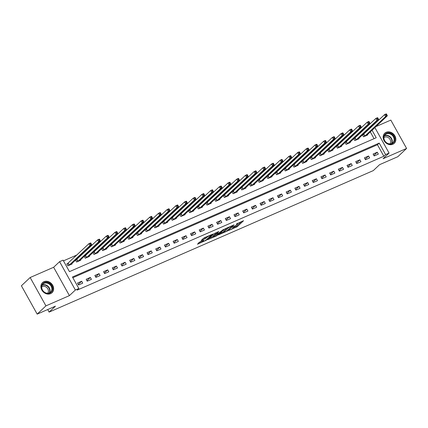 <?xml version="1.0" encoding="UTF-8"?>
<svg xmlns="http://www.w3.org/2000/svg" width="428" height="428" viewBox="0 0 428 428"><rect width="100%" height="100%" fill="white"/><g stroke="black" fill="none" stroke-linecap="round" stroke-linejoin="round"><path stroke-width="0.64" d="M228.771 230.43L237.289 226.663L243.559 220.704L236.342 224.015A2.787 0.439 150.9 0 1 237.679 223.694A2.787 0.439 150.9 0 1 237.428 224.095L236.909 224.582A2.787 0.439 150.9 0 1 233.624 226.573L231.971 227.418L233.148 227.027A2.787 0.439 150.9 0 1 234.48 226.706A2.787 0.439 150.9 0 1 234.228 227.108L233.715 227.594A2.787 0.439 150.9 0 1 230.43 229.585L228.771 230.43M50.59 293.651A6.928 5.821 46.7 0 0 52.013 292.715A6.928 5.821 46.7 0 0 52.146 284.46A6.928 5.821 46.7 0 0 43.934 281.699A6.928 5.821 46.7 0 0 42.511 282.635A6.928 5.821 46.7 0 0 42.377 290.89A6.928 5.821 46.7 0 0 50.59 293.651M392.818 144.268A6.928 5.821 46.7 0 0 394.242 143.327A6.928 5.821 46.7 0 0 394.375 135.077A6.928 5.821 46.7 0 0 386.168 132.311A6.928 5.821 46.7 0 0 384.74 133.252A6.928 5.821 46.7 0 0 384.612 141.502A6.928 5.821 46.7 0 0 392.818 144.268M199.871 241.943L197.447 244.228L206.531 240.087L212.796 234.127L204.322 237.743L201.123 240.472L204.985 238.867L207.056 237.262A2.333 0.364 150.9 0 1 209.265 235.849A2.333 0.364 150.9 0 1 210.918 235.33A2.333 0.364 150.9 0 1 210.704 235.668L206.633 239.509A2.333 0.364 150.9 0 1 204.418 240.921A2.333 0.364 150.9 0 1 202.77 241.44A2.333 0.364 150.9 0 1 202.979 241.103L203.739 240.338L203.321 240.44L199.871 241.943M37.183 314.131L21.4 285.776L30.153 277.521L45.935 305.876L37.183 314.131L55.442 306.159L49.134 312.103L373.28 170.612L379.588 164.668L397.847 156.696L406.6 148.441L383.124 158.692L389.079 153.08L385.601 154.594L383.846 156.247L77.094 290.147L78.843 288.493L75.365 290.013L59.583 261.663L63.06 260.144L69.459 271.636L376.217 137.736L372.044 130.24M45.935 305.876L69.411 295.625L75.365 290.013M218.344 234.935L227.766 230.82L234.03 224.861L224.529 229.098L218.344 234.935M216.124 236.074L207.65 239.691L213.914 233.731L218.804 231.505L216.14 234.121L218.842 233.025L223.496 229.435L217.151 235.454L216.124 236.074L215.958 235.78M406.6 148.441L390.817 120.091L375.902 126.602M383.846 156.247L377.453 144.75L72.846 277.713M377.277 152.208L373.104 154.032L374.168 155.947L378.347 154.123L377.277 152.208L373.874 155.418M368.583 156.006L364.41 157.825L365.475 159.74L369.648 157.921L368.583 156.006L365.18 159.211M359.889 159.799L355.716 161.624L356.781 163.539L360.954 161.714L359.889 159.799L356.487 163.009M351.195 163.592L347.022 165.417L348.087 167.332L352.26 165.513L351.195 163.592L347.793 166.802M342.496 167.391L338.323 169.21L339.393 171.13L343.566 169.306L342.496 167.391L339.099 170.595M333.803 171.184L329.63 173.008L330.694 174.924L334.873 173.099L333.803 171.184L330.4 174.394M325.109 174.982L320.936 176.801L322 178.717L326.173 176.898L325.109 174.982L321.706 178.187M316.415 178.776L312.242 180.6L313.307 182.515L317.48 180.691L316.415 178.776L313.012 181.986M307.721 182.574L303.543 184.393L304.613 186.308L308.786 184.489L307.721 182.574L304.319 185.779M299.022 186.367L294.849 188.186L295.919 190.107L300.092 188.283L299.022 186.367L295.62 189.577M290.328 190.16L286.155 191.985L287.22 193.9L291.393 192.076L290.328 190.16L286.926 193.37M281.635 193.959L277.462 195.778L278.526 197.693L282.699 195.874L281.635 193.959L278.232 197.164M272.941 197.752L268.768 199.576L269.833 201.492L274.006 199.667L272.941 197.752L269.538 200.962M264.247 201.551L260.069 203.37L261.139 205.285L265.312 203.466L264.247 201.551L260.845 204.755M255.548 205.344L251.375 207.168L252.445 209.083L256.618 207.259L255.548 205.344L252.146 208.554M246.854 209.137L242.681 210.961L243.746 212.876L247.919 211.058L246.854 209.137L243.452 212.347M238.161 212.935L233.988 214.754L235.052 216.67L239.225 214.851L238.161 212.935L234.758 216.14M229.467 216.729L225.294 218.553L226.359 220.468L230.531 218.644L229.467 216.729L226.064 219.939M220.768 220.527L216.595 222.346L217.665 224.261L221.838 222.442L220.768 220.527L217.371 223.732M212.074 224.32L207.901 226.144L208.966 228.06L213.144 226.235L212.074 224.32L208.671 227.53M203.38 228.113L199.207 229.938L200.272 231.853L204.445 230.034L203.38 228.113L199.978 231.323M194.686 231.912L190.514 233.731L191.578 235.646L195.751 233.827L194.686 231.912L191.284 235.116M185.993 235.705L181.82 237.529L182.884 239.445L187.057 237.62L185.993 235.705L182.59 238.915M177.294 239.503L173.121 241.322L174.191 243.238L178.364 241.419L177.294 239.503L173.891 242.708M168.6 243.297L164.427 245.121L165.492 247.036L169.665 245.212L168.6 243.297L165.197 246.507M159.906 247.095L155.733 248.914L156.798 250.829L160.971 249.01L159.906 247.095L156.504 250.3M151.212 250.888L147.039 252.707L148.104 254.628L152.277 252.804L151.212 250.888L147.81 254.098M142.519 254.681L138.34 256.506L139.41 258.421L143.583 256.597L142.519 254.681L139.116 257.891M133.82 258.48L129.647 260.299L130.717 262.214L134.89 260.395L133.82 258.48L130.417 261.685M125.126 262.273L120.953 264.097L122.017 266.013L126.19 264.188L125.126 262.273L121.723 265.483M116.432 266.072L112.259 267.891L113.324 269.806L117.497 267.987L116.432 266.072L113.029 269.276M107.738 269.865L103.565 271.689L104.63 273.604L108.803 271.78L107.738 269.865L104.336 273.075M99.039 273.658L94.866 275.482L95.936 277.398L100.109 275.579L99.039 273.658L95.642 276.868M90.345 277.456L86.172 279.275L87.237 281.191L91.415 279.372L90.345 277.456L86.943 280.661M81.652 281.25L77.479 283.074L78.543 284.989L82.716 283.165L81.652 281.25L78.249 284.46M363.902 129.711L362.714 130.23M355.208 133.509L354.02 134.028M346.509 137.302L345.326 137.821M337.815 141.101L336.627 141.614M329.121 144.894L327.934 145.413M320.428 148.687L319.24 149.206M311.728 152.486L310.546 153.005M303.035 156.279L301.847 156.798M294.341 160.077L293.153 160.591M285.647 163.871L284.46 164.389M276.953 167.664L275.766 168.183M268.254 171.462L267.072 171.981M259.561 175.255L258.373 175.774M250.867 179.054L249.679 179.573M242.173 182.847L240.985 183.366M233.479 186.645L232.292 187.159M224.78 190.439L223.598 190.958M216.087 194.232L214.899 194.751M207.393 198.03L206.205 198.549M198.699 201.823L197.511 202.342M190 205.622L188.818 206.136M181.306 209.415L180.118 209.934M172.612 213.208L171.425 213.727M163.919 217.007L162.731 217.526M155.225 220.8L154.037 221.319M146.526 224.598L145.343 225.112M137.832 228.392L136.644 228.91M129.138 232.185L127.951 232.704M120.445 235.983L119.257 236.502M111.751 239.776L110.563 240.295M103.052 243.575L101.869 244.094M94.358 247.368L93.17 247.887M85.664 251.166L84.477 251.68M76.97 254.96L63.462 260.855M374.067 138.677L370.29 131.888M368.904 129.395L368.685 129.005M363.575 134.381L362.473 134.857M367.454 134.563L367.684 134.97L363.506 136.789L362.446 134.884M354.876 138.174L353.779 138.656M358.76 138.356L358.985 138.763L354.812 140.582L353.753 138.677M346.182 141.968L345.08 142.449M350.067 142.155L350.291 142.556L346.118 144.38L345.059 142.476M337.489 145.766L336.387 146.248M341.373 145.948L341.598 146.355L337.425 148.174L336.365 146.269M328.795 149.559L327.693 150.041M332.679 149.746L332.904 150.148L328.731 151.972L327.666 150.067M320.101 153.358L318.999 153.839M323.98 153.54L324.205 153.946L320.032 155.765L318.972 153.861M311.402 157.151L310.305 157.632M315.286 157.333L315.511 157.739L311.338 159.564L310.279 157.654M302.708 160.949L301.606 161.426M306.592 161.131L306.817 161.533L302.644 163.357L301.585 161.452M294.015 164.743L292.913 165.224M297.899 164.924L298.123 165.331L293.95 167.15L292.891 165.245M285.321 168.536L284.219 169.017M289.205 168.723L289.43 169.124L285.257 170.949L284.192 169.044M276.627 172.334L275.525 172.816M280.506 172.516L280.731 172.923L276.558 174.742L275.498 172.837M267.928 176.127L266.831 176.609M271.812 176.315L272.037 176.716L267.864 178.54L266.805 176.63M259.234 179.926L258.132 180.402M263.118 180.108L263.343 180.509L259.17 182.333L258.111 180.429M250.541 183.719L249.438 184.201M254.425 183.901L254.649 184.308L250.476 186.126L249.412 184.222M241.847 187.512L240.745 187.994M245.731 187.699L245.956 188.101L241.777 189.925L240.718 188.02M233.148 191.311L232.051 191.792M237.032 191.493L237.256 191.899L233.083 193.718L232.024 191.814M224.454 195.104L223.352 195.585M228.338 195.291L228.563 195.692L224.39 197.517L223.33 195.607M215.76 198.902L214.658 199.378M219.644 199.084L219.869 199.491L215.696 201.31L214.637 199.405M207.066 202.695L205.964 203.177M210.951 202.877L211.175 203.284L207.002 205.103L205.938 203.198M198.373 206.489L197.271 206.97M202.251 206.676L202.481 207.077L198.303 208.901L197.244 206.997M189.674 210.287L188.577 210.769M193.558 210.469L193.782 210.876L189.609 212.695L188.55 210.79M180.98 214.08L179.878 214.562M184.864 214.268L185.089 214.669L180.916 216.493L179.856 214.589M172.286 217.879L171.184 218.36M176.17 218.061L176.395 218.467L172.222 220.286L171.163 218.382M163.592 221.672L162.49 222.153M167.476 221.854L167.701 222.26L163.528 224.085L162.463 222.175M154.899 225.47L153.796 225.947M158.777 225.652L159.002 226.054L154.829 227.878L153.77 225.973M146.199 229.264L145.103 229.745M150.084 229.445L150.308 229.852L146.135 231.671L145.076 229.766M137.506 233.057L136.404 233.538M141.39 233.244L141.614 233.645L137.441 235.47L136.382 233.565M128.812 236.855L127.71 237.337M132.696 237.037L132.921 237.444L128.748 239.263L127.683 237.358M120.118 240.648L119.016 241.13M124.002 240.836L124.227 241.237L120.049 243.061L118.989 241.151M111.419 244.447L110.322 244.923M115.303 244.629L115.528 245.03L111.355 246.854L110.296 244.95M102.725 248.24L101.629 248.721M106.609 248.422L106.834 248.829L102.661 250.648L101.602 248.743M94.032 252.033L92.93 252.515M97.916 252.22L98.14 252.622L93.967 254.446L92.908 252.541M85.338 255.832L84.236 256.313M89.222 256.014L89.447 256.42L85.274 258.239L84.209 256.335M76.644 259.625L75.542 260.106M80.523 259.812L80.753 260.213L76.575 262.038L75.515 260.128M67.945 263.423L66.816 263.916L67.881 265.831L72.054 264.012L71.829 263.605M47.706 309.535L49.134 312.103M69.411 295.625L53.634 267.275L30.153 277.521M53.634 267.275L59.583 261.663M373.157 124.783L373.489 125.072M385.601 154.594L379.203 143.102L72.444 277.002L78.843 288.493M374.88 127.565L389.079 153.08M370.653 127.747L370.434 127.351M377.453 144.75L379.203 143.102M234.014 227.311L236.866 225.893L241.515 221.511M219.88 233.485L223.946 231.709M226.471 231.318L232.618 225.759L231.393 226.171A2.787 0.439 150.9 0 0 228.108 228.167L224.395 231.666A2.787 0.439 150.9 0 0 224.144 232.067A2.787 0.439 150.9 0 0 225.481 231.746L226.471 231.318M224.144 232.067L223.716 231.302A2.787 0.439 150.9 0 1 223.967 230.901L227.38 227.68M213.187 236.406L209.265 238.118M216.766 232.313L215.712 233.356L216.14 234.121M213.615 236.454A2.333 0.364 150.9 0 0 213.401 236.791A2.333 0.364 150.9 0 0 215.054 236.272A2.333 0.364 150.9 0 0 217.269 234.86L218.783 233.378L216.076 234.48L213.615 236.454L213.187 235.689A2.333 0.364 150.9 0 0 212.978 236.021L213.401 236.791M213.187 235.689L215.856 233.618M202.738 238.894L206.146 236.952M198.646 242.751L202.551 241.05M366.55 135.462L387.372 115.785L385.633 116.544L384.569 114.629L362.57 135.104M385.863 114.549L384.569 114.629L386.307 113.869L386.559 114.244L385.863 114.549L386.291 115.314L386.987 115.009L386.559 114.244M386.291 115.314L385.633 116.544L364.64 136.297M386.987 115.009L387.372 115.785M357.856 139.255L378.678 119.583L376.94 120.343L375.87 118.428L353.876 138.897M377.17 118.342L375.87 118.428L377.608 117.668L377.865 118.042L377.17 118.342L377.598 119.112L378.293 118.807L377.865 118.042M377.598 119.112L376.94 120.343L355.946 140.09M378.293 118.807L378.678 119.583M349.162 143.054L369.985 123.376L368.24 124.136L367.176 122.221L345.177 142.69M368.476 122.141L367.176 122.221L368.915 121.461L369.171 121.836L368.476 122.141L368.899 122.906L369.594 122.601L369.171 121.836M368.899 122.906L368.24 124.136L347.252 143.888M369.594 122.601L369.985 123.376M340.463 146.847L361.286 127.175L359.547 127.935L358.482 126.019L336.483 146.488M359.777 125.934L358.482 126.019L360.221 125.26L360.472 125.629L359.777 125.934L360.205 126.699L360.9 126.399L360.472 125.629M360.205 126.699L359.547 127.935L338.553 147.681M360.9 126.399L361.286 127.175M331.77 150.645L352.592 130.968L350.853 131.728L349.788 129.812L327.789 150.281M351.083 129.732L349.788 129.812L351.527 129.053L351.779 129.427L351.083 129.732L351.511 130.497L352.207 130.192L351.779 129.427M351.511 130.497L350.853 131.728L329.86 151.475M352.207 130.192L352.592 130.968M383.707 137.741A5.992 5.034 -133.3 0 1 389.068 133.049A5.992 5.034 -133.3 0 1 394.718 139.368A5.992 5.034 -133.3 0 1 389.357 144.059A5.992 5.034 -133.3 0 1 383.707 137.741M394.135 139.469A5.548 4.665 46.7 0 0 390.791 134.258A5.548 4.665 46.7 0 0 385.232 134.681A5.548 4.665 46.7 0 0 383.937 137.966A5.548 4.665 46.7 0 0 387.286 143.182A5.548 4.665 46.7 0 0 392.845 142.759A5.548 4.665 46.7 0 0 394.135 139.469M383.948 137.549A4.371 3.67 -133.3 0 1 388.223 137.57A4.371 3.67 -133.3 0 1 390.662 141.566A4.371 3.67 -133.3 0 1 389.908 143.872M393.653 143.803A6.88 5.783 46.7 0 0 393.931 143.562A6.88 5.783 46.7 0 0 395.536 139.485A6.88 5.783 46.7 0 0 391.385 133.022A6.88 5.783 46.7 0 0 384.494 133.547A6.88 5.783 46.7 0 0 384.232 133.809M49.862 293.11A5.992 5.034 -133.3 0 1 42.286 289.986A5.992 5.034 -133.3 0 1 44.105 282.769A5.992 5.034 -133.3 0 1 51.676 285.888A5.992 5.034 -133.3 0 1 49.862 293.11M44.143 283.315A5.548 4.665 46.7 0 0 42.998 284.064A5.548 4.665 46.7 0 0 42.896 290.682A5.548 4.665 46.7 0 0 49.471 292.891A5.548 4.665 46.7 0 0 50.616 292.142A5.548 4.665 46.7 0 0 50.718 285.53A5.548 4.665 46.7 0 0 44.143 283.315M41.714 286.931A4.371 3.67 -133.3 0 1 42.319 286.589A4.371 3.67 -133.3 0 1 47.358 288.146A4.371 3.67 -133.3 0 1 47.679 293.255M51.424 293.191A6.88 5.783 46.7 0 0 51.702 292.945A6.88 5.783 46.7 0 0 51.831 284.743A6.88 5.783 46.7 0 0 43.677 281.999A6.88 5.783 46.7 0 0 42.26 282.929A6.88 5.783 46.7 0 0 42.003 283.197M323.076 154.438L343.898 134.767L342.159 135.521L341.095 133.606L319.095 154.08M342.389 133.525L341.095 133.606L342.833 132.846L343.085 133.22L342.389 133.525L342.817 134.29L343.513 133.985L343.085 133.22M342.817 134.29L342.159 135.521L321.166 155.273M343.513 133.985L343.898 134.767M314.382 158.232L335.204 138.56L333.466 139.319L332.395 137.404L310.402 157.873M333.696 137.318L332.395 137.404L334.134 136.644L334.391 137.019L333.696 137.318L334.118 138.089L334.814 137.784L334.391 137.019M334.118 138.089L333.466 139.319L312.472 159.066M334.814 137.784L335.204 138.56M305.688 162.03L326.505 142.353L324.766 143.113L323.702 141.197L301.703 161.666M325.002 141.117L323.702 141.197L325.44 140.438L325.697 140.812L325.002 141.117L325.424 141.882L326.12 141.577L325.697 140.812M325.424 141.882L324.766 143.113L303.773 162.865M326.12 141.577L326.505 142.353M296.989 165.823L317.811 146.151L316.073 146.911L315.008 144.996L293.009 165.465M316.303 144.91L315.008 144.996L316.747 144.236L316.998 144.605L316.303 144.91L316.731 145.675L317.426 145.376L316.998 144.605M316.731 145.675L316.073 146.911L295.079 166.658M317.426 145.376L317.811 146.151M288.295 169.622L309.118 149.944L307.379 150.704L306.314 148.789L284.315 169.258M307.609 148.709L306.314 148.789L308.053 148.029L308.304 148.404L307.609 148.709L308.037 149.474L308.732 149.169L308.304 148.404M308.037 149.474L307.379 150.704L286.385 170.451M308.732 149.169L309.118 149.944M279.602 173.415L300.424 153.743L298.685 154.497L297.615 152.582L275.621 173.056M298.915 152.502L297.615 152.582L299.359 151.828L299.611 152.197L298.915 152.502L299.343 153.267L300.039 152.967L299.611 152.197M299.343 153.267L298.685 154.497L277.692 174.25M300.039 152.967L300.424 153.743M270.908 177.208L291.73 157.536L289.991 158.296L288.921 156.381L266.922 176.85M290.221 156.295L288.921 156.381L290.66 155.621L290.917 155.995L290.221 156.295L290.644 157.065L291.34 156.76L290.917 155.995M290.644 157.065L289.991 158.296L268.998 178.043M291.34 156.76L291.73 157.536M262.209 181.007L283.031 161.329L281.292 162.089L280.228 160.174L258.228 180.643M281.522 160.093L280.228 160.174L281.966 159.414L282.218 159.788L281.522 160.093L281.95 160.858L282.646 160.554L282.218 159.788M281.95 160.858L281.292 162.089L260.299 181.841M282.646 160.554L283.031 161.329M253.515 184.8L274.337 165.128L272.599 165.887L271.534 163.972L249.535 184.441M272.829 163.887L271.534 163.972L273.273 163.212L273.524 163.587L272.829 163.887L273.257 164.657L273.952 164.352L273.524 163.587M273.257 164.657L272.599 165.887L251.605 185.634M273.952 164.352L274.337 165.128M244.821 188.598L265.644 168.921L263.905 169.681L262.84 167.765L240.841 188.234M264.135 167.685L262.84 167.765L264.579 167.006L264.83 167.38L264.135 167.685L264.563 168.45L265.258 168.145L264.83 167.38M264.563 168.45L263.905 169.681L242.911 189.433M265.258 168.145L265.644 168.921M236.128 192.391L256.95 172.719L255.211 173.479L254.141 171.558L232.147 192.033M255.441 171.478L254.141 171.558L255.88 170.804L256.137 171.173L255.441 171.478L255.869 172.243L256.565 171.944L256.137 171.173M255.869 172.243L255.211 173.479L234.218 193.226M256.565 171.944L256.95 172.719M227.434 196.185L248.256 176.513L246.517 177.272L245.447 175.357L223.448 195.826M246.747 175.277L245.447 175.357L247.186 174.597L247.443 174.972L246.747 175.277L247.17 176.042L247.866 175.737L247.443 174.972M247.17 176.042L246.517 177.272L225.524 197.019M247.866 175.737L248.256 176.513M218.735 199.983L239.557 180.306L237.818 181.065L236.754 179.15L214.754 199.625M238.048 179.07L236.754 179.15L238.492 178.39L238.744 178.765L238.048 179.07L238.476 179.835L239.172 179.53L238.744 178.765M238.476 179.835L237.818 181.065L216.825 200.818M239.172 179.53L239.557 180.306M210.041 203.776L230.863 184.104L229.124 184.864L228.06 182.949L206.061 203.418M229.355 182.863L228.06 182.949L229.799 182.189L230.05 182.563L229.355 182.863L229.783 183.633L230.478 183.328L230.05 182.563M229.783 183.633L229.124 184.864L208.131 204.611M230.478 183.328L230.863 184.104M201.347 207.575L222.169 187.897L220.431 188.657L219.366 186.742L197.367 207.211M220.661 186.661L219.366 186.742L221.105 185.982L221.356 186.357L220.661 186.661L221.089 187.427L221.784 187.122L221.356 186.357M221.089 187.427L220.431 188.657L199.437 208.409M221.784 187.122L222.169 187.897M192.654 211.368L213.476 191.696L211.737 192.456L210.667 190.54L188.673 211.009M211.967 190.455L210.667 190.54L212.406 189.781L212.663 190.15L211.967 190.455L212.39 191.22L213.085 190.92L212.663 190.15M212.39 191.22L211.737 192.456L190.744 212.202M213.085 190.92L213.476 191.696M183.96 215.166L204.777 195.489L203.038 196.249L201.973 194.333L179.974 214.803M203.273 194.253L201.973 194.333L203.712 193.574L203.969 193.948L203.273 194.253L203.696 195.018L204.391 194.713L203.969 193.948M203.696 195.018L203.038 196.249L182.044 215.996M204.391 194.713L204.777 195.489M175.261 218.959L196.083 199.288L194.344 200.042L193.279 198.127L171.28 218.601M194.574 198.046L193.279 198.127L195.018 197.367L195.27 197.741L194.574 198.046L195.002 198.811L195.698 198.506L195.27 197.741M195.002 198.811L194.344 200.042L173.351 219.794M195.698 198.506L196.083 199.288M166.567 222.753L187.389 203.081L185.65 203.84L184.586 201.925L162.587 222.394M185.88 201.839L184.586 201.925L186.324 201.165L186.576 201.54L185.88 201.839L186.308 202.61L187.004 202.305L186.576 201.54M186.308 202.61L185.65 203.84L164.657 223.587M187.004 202.305L187.389 203.081M157.873 226.551L178.695 206.874L176.957 207.634L175.887 205.718L153.893 226.187M177.187 205.638L175.887 205.718L177.631 204.959L177.882 205.333L177.187 205.638L177.615 206.403L178.31 206.098L177.882 205.333M177.615 206.403L176.957 207.634L155.963 227.386M178.31 206.098L178.695 206.874M149.179 230.344L170.002 210.672L168.263 211.432L167.193 209.517L145.194 229.986M168.493 209.431L167.193 209.517L168.932 208.757L169.188 209.126L168.493 209.431L168.916 210.196L169.611 209.897L169.188 209.126M168.916 210.196L168.263 211.432L147.269 231.179M169.611 209.897L170.002 210.672M140.486 234.143L161.303 214.465L159.564 215.225L158.499 213.31L136.5 233.779M159.794 213.23L158.499 213.31L160.238 212.55L160.489 212.925L159.794 213.23L160.222 213.995L160.917 213.69L160.489 212.925M160.222 213.995L159.564 215.225L138.57 234.972M160.917 213.69L161.303 214.465M131.787 237.936L152.609 218.264L150.87 219.018L149.805 217.103L127.806 237.577M151.1 217.023L149.805 217.103L151.544 216.349L151.796 216.718L151.1 217.023L151.528 217.788L152.224 217.488L151.796 216.718M151.528 217.788L150.87 219.018L129.877 238.771M152.224 217.488L152.609 218.264M123.093 241.729L143.915 222.057L142.176 222.817L141.112 220.901L119.112 241.371M142.406 220.816L141.112 220.901L142.85 220.142L143.102 220.516L142.406 220.816L142.834 221.586L143.53 221.281L143.102 220.516M142.834 221.586L142.176 222.817L121.183 242.564M143.53 221.281L143.915 222.057M114.399 245.528L135.221 225.85L133.483 226.61L132.412 224.695L110.419 245.164M133.713 224.614L132.412 224.695L134.151 223.935L134.408 224.309L133.713 224.614L134.141 225.379L134.836 225.075L134.408 224.309M134.141 225.379L133.483 226.61L112.489 246.362M134.836 225.075L135.221 225.85M105.705 249.321L126.528 229.649L124.789 230.408L123.719 228.493L101.72 248.962M125.019 228.408L123.719 228.493L125.458 227.733L125.714 228.108L125.019 228.408L125.441 229.173L126.137 228.873L125.714 228.108M125.441 229.173L124.789 230.408L103.795 250.155M126.137 228.873L126.528 229.649M97.006 253.119L117.828 233.442L116.09 234.202L115.025 232.286L93.026 252.755M116.32 232.206L115.025 232.286L116.764 231.527L117.015 231.901L116.32 232.206L116.748 232.971L117.443 232.666L117.015 231.901M116.748 232.971L116.09 234.202L95.096 253.948M117.443 232.666L117.828 233.442M88.312 256.912L109.135 237.24L107.396 238L106.331 236.079L84.332 256.554M107.626 235.999L106.331 236.079L108.07 235.325L108.321 235.694L107.626 235.999L108.054 236.764L108.749 236.465L108.321 235.694M108.054 236.764L107.396 238L86.403 257.747M108.749 236.465L109.135 237.24M79.619 260.706L100.441 241.034L98.702 241.793L97.638 239.878L75.638 260.347M98.932 239.792L97.638 239.878L99.376 239.118L99.628 239.493L98.932 239.792L99.36 240.563L100.056 240.258L99.628 239.493M99.36 240.563L98.702 241.793L77.709 261.54M100.056 240.258L100.441 241.034M70.925 264.504L91.747 244.827L90.008 245.586L88.938 243.671L66.945 264.14M90.238 243.591L88.938 243.671L90.677 242.911L90.934 243.286L90.238 243.591L90.661 244.356L91.362 244.051L90.934 243.286M90.661 244.356L90.008 245.586L69.015 265.339M91.362 244.051L91.747 244.827M236.866 225.893L237.289 226.663M235.839 226.519L236.261 227.284M227.589 230.499L227.766 230.82M227.75 227.519L228.108 228.167M223.967 230.901L224.395 231.666M215.792 233.233L216.22 233.998M216.959 235.116L217.151 235.454M215.648 233.709L216.076 234.48M214.621 234.335L215.049 235.1M202.749 240.686L202.979 241.103M206.735 236.695L207.056 237.262M205.584 237.476L206.012 238.241M204.563 238.096L204.985 238.867M206.344 239.75L206.531 240.087M205.344 240.418L205.504 240.713M363.832 134.178L364.902 136.093M363.656 134.322L364.72 136.238M355.138 137.971L356.203 139.886M354.956 138.116L356.026 140.031M346.445 141.77L347.509 143.685M346.263 141.914L347.327 143.829M337.751 145.563L338.815 147.478M337.569 145.707L338.634 147.623M329.057 149.356L330.122 151.277M328.875 149.506L329.94 151.421M384.456 135.692A5.548 4.665 -133.3 0 1 389.598 136.366A5.548 4.665 -133.3 0 1 392.31 141.192A5.548 4.665 -133.3 0 1 391.791 143.466M391.422 143.621A5.366 4.51 46.7 0 0 391.968 141.331A5.366 4.51 46.7 0 0 389.298 136.634A5.366 4.51 46.7 0 0 384.285 136.051M42.228 285.075A5.548 4.665 -133.3 0 1 42.319 285.037A5.548 4.665 -133.3 0 1 48.412 286.669A5.548 4.665 -133.3 0 1 49.562 292.854M49.188 293.003A5.366 4.51 46.7 0 0 48.166 286.979A5.366 4.51 46.7 0 0 42.233 285.353A5.366 4.51 46.7 0 0 42.056 285.439M320.358 153.154L321.428 155.07M320.181 153.299L321.246 155.214M311.664 156.948L312.729 158.863M311.482 157.092L312.552 159.013M302.971 160.746L304.035 162.661M302.789 160.891L303.853 162.806M294.277 164.539L295.341 166.455M294.095 164.684L295.16 166.599M285.578 168.338L286.648 170.253M285.401 168.482L286.466 170.398M276.884 172.131L277.954 174.046M276.702 172.275L277.772 174.191M268.19 175.924L269.255 177.839M268.008 176.069L269.078 177.989M259.496 179.723L260.561 181.638M259.315 179.867L260.379 181.782M250.803 183.516L251.867 185.431M250.621 183.66L251.685 185.575M242.104 187.314L243.174 189.23M241.927 187.459L242.992 189.374M233.41 191.107L234.48 193.023M233.228 191.252L234.298 193.167M224.716 194.901L225.781 196.816M224.534 195.05L225.599 196.966M216.022 198.699L217.087 200.614M215.84 198.843L216.905 200.759M207.329 202.492L208.393 204.407M207.147 202.637L208.211 204.552M198.629 206.291L199.699 208.206M198.453 206.435L199.518 208.35M189.936 210.084L191 211.999M189.754 210.228L190.824 212.144M181.242 213.877L182.307 215.798M181.06 214.027L182.125 215.942M172.548 217.675L173.613 219.591M172.366 217.82L173.431 219.735M163.854 221.469L164.919 223.384M163.673 221.613L164.737 223.528M155.155 225.267L156.225 227.182M154.973 225.412L156.043 227.327M146.462 229.06L147.526 230.976M146.28 229.205L147.35 231.12M137.768 232.859L138.833 234.774M137.586 233.003L138.651 234.919M129.074 236.652L130.139 238.567M128.892 236.796L129.957 238.712M120.375 240.445L121.445 242.36M120.198 240.59L121.263 242.51M111.681 244.244L112.751 246.159M111.499 244.388L112.569 246.303M102.988 248.037L104.052 249.952M102.806 248.181L103.87 250.096M94.294 251.835L95.358 253.751M94.112 251.98L95.177 253.895M85.6 255.628L86.665 257.544M85.418 255.773L86.483 257.688M76.901 259.421L77.971 261.337M76.724 259.571L77.789 261.487M68.207 263.22L69.272 265.135M68.025 263.364L69.095 265.28M234.244 226.284L234.48 226.706M237.449 223.282L237.679 223.694M202.428 240.825L202.77 241.44M210.71 234.956L210.918 235.33"/></g></svg>

